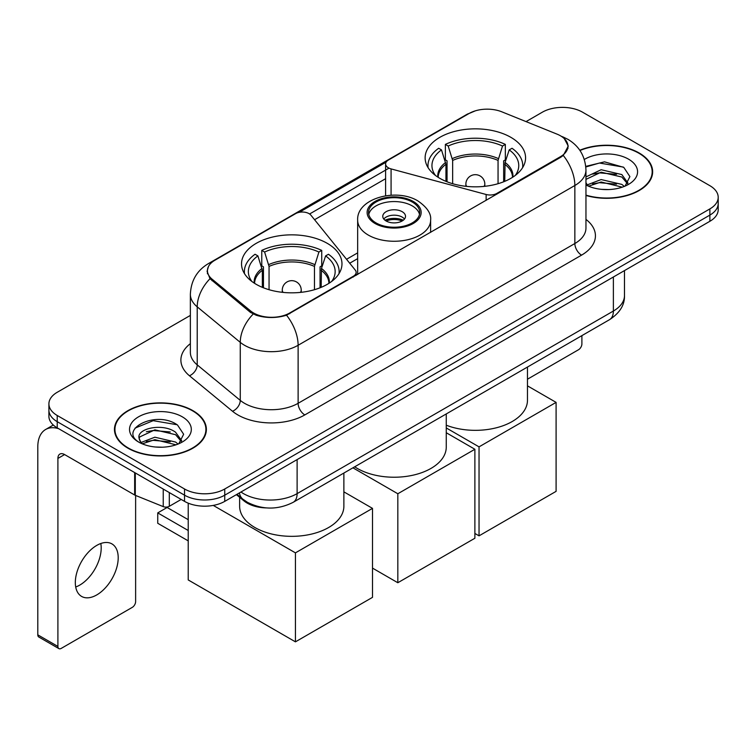 <?xml version="1.0" encoding="UTF-8"?>
<svg xmlns="http://www.w3.org/2000/svg" width="756" height="756" viewBox="0 0 756 756"><rect width="100%" height="100%" fill="white"/><g stroke="black" fill="none" stroke-linecap="round" stroke-linejoin="round"><path stroke-width="1.13" d="M496.843 194.169L496.843 193.404A9.478 5.472 180 0 1 486.136 194.49L391.079 168.909A9.478 5.472 180 0 1 388.386 167.813A9.478 5.472 180 0 1 385.607 163.948A9.478 5.472 180 0 1 388.386 160.074L469.089 113.485A25.581 14.77 0 0 1 501.861 111.831L557.03 134.133A25.581 14.77 0 0 1 560.451 135.787A25.581 14.77 0 0 1 567.945 146.239L567.945 148.497M327.263 243.337A50.227 28.993 0 0 0 272.538 237.053A50.227 28.993 0 0 0 241.533 263.835A50.227 28.993 0 0 0 256.237 284.341A50.227 28.993 0 0 0 310.971 290.625A50.227 28.993 0 0 0 341.977 263.835A50.227 28.993 0 0 0 327.263 243.337M510.867 137.337A50.227 28.993 0 0 0 456.133 131.053A50.227 28.993 0 0 0 425.127 157.843A50.227 28.993 0 0 0 439.841 178.34A50.227 28.993 0 0 0 494.575 184.625A50.227 28.993 0 0 0 525.571 157.843A50.227 28.993 0 0 0 510.867 137.337M289.746 312.975L353.354 276.242A9.478 5.472 180 0 0 356.133 272.377A9.478 5.472 180 0 0 355.244 270.062L310.914 215.186A9.478 5.472 180 0 0 295.634 213.627L214.931 260.225A25.581 14.77 0 0 0 207.437 270.667A25.581 14.77 0 0 0 212.058 279.144L250.69 311A25.581 14.77 0 0 0 289.746 312.975L289.746 313.731M496.843 193.404L560.451 156.681A25.581 14.77 0 0 0 567.945 146.239M266.386 507.909A28.426 16.415 180 0 1 244.018 500.916L236.411 494.641M585.957 195.454A45.955 26.536 0 0 0 652.645 171.773A45.955 26.536 0 0 0 639.179 153.005A45.955 26.536 0 0 0 579.805 150.246M192.922 410.65A45.955 26.536 0 0 0 142.837 404.904A45.955 26.536 0 0 0 114.458 429.417A45.955 26.536 0 0 0 127.925 448.176A45.955 26.536 0 0 0 178.01 453.931A45.955 26.536 0 0 0 206.379 429.417A45.955 26.536 0 0 0 192.922 410.65M114.94 431.808A45.955 26.536 0 0 0 114.78 432.508M564.278 138.613L568.276 146.078L563.267 155.443L560.782 157.248L286.533 315.224C276.384 318.276 266.244 318.276 256.104 315.224L250.359 312.313L210.007 278.709L207.097 271.338L208.41 266.632M190.361 315.413L57.229 392.279A28.426 16.415 0 0 0 48.904 403.884L48.904 416.263A28.426 16.415 0 0 0 57.229 427.868L184.54 501.37L184.54 495.18A28.426 16.415 0 0 0 224.749 495.18L709.875 215.101A28.426 16.415 0 0 0 718.2 203.487A28.426 16.415 0 0 1 709.875 215.101L224.749 495.18A28.426 16.415 0 0 1 184.54 495.18L57.229 421.678L184.54 495.18L184.54 488.99A28.426 16.415 0 0 0 224.749 488.99L709.875 208.911A28.426 16.415 0 0 0 718.2 197.297A28.426 16.415 0 0 0 709.875 185.692L582.564 112.19A28.426 16.415 0 0 0 542.354 112.19L526.044 121.612M48.904 410.073A28.426 16.415 0 0 0 57.229 421.678A28.426 16.415 0 0 1 48.904 410.073M299.187 212.341L386.146 162.134M309.591 213.986L388.386 168.494M48.904 403.884A28.426 16.415 0 0 0 57.229 415.488L184.54 488.99M206.067 432.508A45.955 26.536 0 0 0 205.906 431.808M652.333 174.863A45.955 26.536 0 0 0 652.173 174.154M184.54 501.37A28.426 16.415 0 0 0 224.749 501.37L709.875 221.291A28.426 16.415 0 0 0 718.2 209.677L718.2 197.297M585.957 195.142A45.483 26.262 0 0 0 652.173 171.773A45.483 26.262 0 0 0 638.848 153.203A45.483 26.262 0 0 0 579.984 150.51M601.549 189.359L608.693 189.567M587.346 184.823L601.143 179.559L621.829 184.398L624.333 186.411M588.622 186.146L601.143 182.016L622.273 187.167M585.957 182.621A21.414 12.361 0 0 0 588.811 186.316M585.957 176.913L601.143 169.731L621.829 174.57L627.981 183.075M585.957 179.37L601.143 172.188L621.829 177.027L627.489 183.708M585.957 184.993A30.892 17.832 0 0 0 628.529 184.379A30.892 17.832 0 0 0 628.529 159.157A30.892 17.832 0 0 0 584.312 159.469M625.061 186.108L629.899 176.602L623.785 167.378L604.526 161.85L585.768 166.386M587.563 185.778L585.957 184.067M585.824 166.972L599.451 163.031L623.36 167.095M592.647 174.097L599.451 172.859L616.527 174.324M592.647 183.916L599.451 182.687L616.527 184.152M527.471 379.21L578.538 349.726A4.734 2.731 120 0 0 581.893 343.923L581.893 335.626M128.255 447.987A45.483 26.262 0 0 0 177.83 453.676A45.483 26.262 0 0 0 205.906 429.417A45.483 26.262 0 0 0 192.582 410.848A45.483 26.262 0 0 0 143.016 405.15A45.483 26.262 0 0 0 114.94 429.417A45.483 26.262 0 0 0 128.255 447.987M155.282 447.004L162.427 447.212M141.089 442.468L154.876 437.204L175.562 442.043L178.066 444.055M142.355 443.791L154.876 439.661L176.016 444.811M141.306 443.422L139.085 438.234A21.414 12.361 0 0 0 142.544 443.961M181.714 440.72L175.562 432.224C162.71 422.632 136.26 428.548 139.085 438.234L139.009 437.289M139.142 438.537L139.737 436.94L154.876 429.843L175.562 434.681L181.232 441.353M178.803 443.753L183.642 434.246L177.518 425.023C155.849 409.45 117.331 429.975 139.567 442.562L139.68 442.629M182.262 416.802A30.892 17.832 0 0 0 138.575 416.802A30.892 17.832 0 0 0 138.575 442.024A30.892 17.832 0 0 0 182.262 442.024A30.892 17.832 0 0 0 182.262 416.802M135.05 428.123L153.194 420.676L177.102 424.74M146.38 431.742L153.194 430.504L170.261 431.969M146.38 441.57L153.194 440.332L170.261 441.797M445.945 181.345L445.945 164.279L441.495 149.896A43.404 25.061 0 0 0 434.379 173.842A43.404 25.061 0 0 0 435.475 175.468M447.051 181.799L447.051 160.848L445.369 159.875L445.369 144.396A47.382 27.358 0 0 1 505.339 144.396L502.504 146.031A43.404 25.061 0 0 0 448.195 146.031L452.646 160.414L452.646 183.708M498.053 183.708L498.053 160.414L502.504 146.031M446.257 425.212A52.117 30.089 0 0 0 499.848 426.809A52.117 30.089 0 0 0 527.471 400.245L527.471 367.047M505.339 144.396L505.339 159.875L503.657 160.848L503.657 181.799M441.495 149.896L438.669 148.27A47.382 27.358 0 0 0 427.972 165.573A47.382 27.358 0 0 0 428.113 167.69M448.195 146.031L445.369 144.396M522.594 167.69A47.382 27.358 0 0 0 522.736 165.573A47.382 27.358 0 0 0 512.039 148.27L509.204 149.896L505.074 162.464L504.753 181.345M515.223 175.468A43.404 25.061 0 0 0 516.329 173.842A43.404 25.061 0 0 0 509.204 149.896M479.039 535.843L479.039 446.862L556.095 402.381L556.095 491.353L479.039 535.843L474.881 533.443M479.039 446.862L446.257 427.943M527.471 385.853L556.095 402.381M262.351 287.346L262.351 270.279L257.9 255.897A43.404 25.061 0 0 0 250.784 279.843A43.404 25.061 0 0 0 251.88 281.468M263.457 287.79L263.457 266.84L261.765 265.866L261.765 250.397A47.382 27.358 0 0 1 321.735 250.397L318.909 252.031A43.404 25.061 0 0 0 264.6 252.031L269.051 266.414L269.051 289.709M314.458 289.709L314.458 266.414L318.909 252.031M239.633 497.297L239.633 506.246A52.117 30.089 0 0 0 254.904 527.527A52.117 30.089 0 0 0 311.699 534.048A52.117 30.089 0 0 0 343.876 506.246L343.876 473.048M321.735 250.397L321.735 265.866L320.053 266.84L320.053 287.79M257.9 255.897L255.065 254.262A47.382 27.358 0 0 0 244.377 271.574A47.382 27.358 0 0 0 244.519 273.681M264.6 252.031L261.765 250.397M338.99 273.681A47.382 27.358 0 0 0 339.132 271.574A47.382 27.358 0 0 0 328.444 254.262L325.609 255.897L321.47 268.465L321.158 287.346M331.629 281.468A43.404 25.061 0 0 0 332.725 279.843A43.404 25.061 0 0 0 325.609 255.897M188.225 540.871L157.739 523.275L157.739 512.899L188.225 530.504M295.435 641.844L295.435 552.863L372.5 508.372L372.5 597.353L295.435 641.844L188.225 579.947L188.225 503.165M295.435 552.863L213.249 505.405M343.876 491.854L372.5 508.372M157.739 512.899L167.123 507.484L188.225 519.674M412.228 202.022A25.581 14.77 0 0 0 384.35 198.819A25.581 14.77 0 0 0 368.55 212.464A25.581 14.77 0 0 0 376.044 222.907A25.581 14.77 0 0 0 403.931 226.11A25.581 14.77 0 0 0 419.722 212.464A25.581 14.77 0 0 0 412.228 202.022M419.504 214.402A25.581 14.77 0 0 0 412.228 205.887A25.581 14.77 0 0 0 385.919 202.343A25.581 14.77 0 0 0 368.777 214.402M354.696 466.802A52.117 30.089 0 0 0 357.286 468.418A52.117 30.089 0 0 0 414.08 474.938A52.117 30.089 0 0 0 446.257 447.136L446.257 413.938M402.183 211.689A11.368 6.568 0 0 0 389.784 210.272A11.368 6.568 0 0 0 382.772 216.329A11.368 6.568 0 0 0 386.099 220.979A11.368 6.568 0 0 0 398.488 222.396A11.368 6.568 0 0 0 405.509 216.329A11.368 6.568 0 0 0 402.183 211.689M404.498 219.042A11.368 6.568 0 0 0 402.183 217.104A11.368 6.568 0 0 0 383.783 219.042M384.955 220.204A15.158 8.751 180 0 1 402.664 219.92L402.664 220.676M386.193 221.035A13.268 7.664 180 0 1 401.294 220.714L402.664 219.92M401.067 221.536L401.294 220.714M397.826 582.734L397.826 493.753L474.881 449.262L474.881 538.244L397.826 582.734L372.5 568.106M397.826 493.753L352.92 467.822M446.257 432.734L474.881 449.262M100.813 543.507A30.325 17.511 -60 0 1 79.758 585.097A30.325 17.511 -60 0 1 75.713 586.987M96.768 594.915A30.325 17.511 120 0 0 116.575 568.191A30.325 17.511 120 0 0 111.926 543.895A30.325 17.511 120 0 0 96.768 545.397A30.325 17.511 120 0 0 76.951 572.122A30.325 17.511 120 0 0 81.601 596.418A30.325 17.511 120 0 0 96.768 594.915M169.297 492.572L169.297 506.303L181.194 499.432M58.647 428.69A37.904 21.886 -120 0 0 45.653 429.474A37.904 21.886 -120 0 0 37.8 446.824L37.8 634.842L57.9 646.446L57.9 458.429A9.478 5.472 60 0 1 59.866 454.091A9.478 5.472 60 0 1 64.6 454.564L134.662 495.01L134.662 472.576M57.9 646.446A4.734 2.731 120 0 0 58.883 648.61L38.783 637.006A4.734 2.731 -60 0 1 37.8 634.842M58.883 648.61A4.734 2.731 120 0 0 61.255 648.383L132.281 607.37A4.734 2.731 120 0 0 135.626 601.568L135.626 495.454M169.297 506.303A4.734 2.731 180 0 1 163.23 506.615L135.296 495.322A4.734 2.731 180 0 1 134.662 495.01M353.354 277.008L353.354 276.242M212.058 279.144L212.058 280.731M250.69 311L250.69 312.578M560.451 156.681L560.451 157.437M244.018 500.066L244.018 500.916M486.136 200.349L486.136 194.49M391.079 195.218L391.079 168.909M585.957 219.382A47.382 27.358 180 0 1 581.553 255.141L304.819 414.912A9.478 5.472 60 0 1 298.119 403.307L574.853 243.526A37.904 21.886 0 0 0 585.957 228.057L585.957 170.024A37.904 21.886 180 0 1 574.853 185.504A33.169 19.146 -120 0 0 563.267 155.443M304.819 414.912A47.382 27.358 180 0 1 237.809 414.912A47.382 27.358 180 0 1 232.508 411.255L189.454 375.76A47.382 27.358 180 0 1 190.361 343.659M244.519 403.307A37.904 21.886 0 0 0 298.119 403.307L298.119 345.275A37.904 21.886 180 0 1 244.519 345.275A37.904 21.886 180 0 1 240.266 342.355L197.221 306.851A37.904 21.886 180 0 1 190.361 294.301L190.361 352.334A37.904 21.886 0 0 0 197.221 364.883L240.266 400.378A37.904 21.886 0 0 0 244.519 403.307M585.957 170.024C585.314 156.397 579.323 146.182 567.983 139.369L563.201 137.034A33.169 15.536 112 0 0 561.793 136.628M286.533 315.224A33.169 19.146 60 0 1 298.119 345.275L574.853 185.504L574.853 243.526A9.478 5.472 60 0 0 581.553 255.141M211.907 262.323A33.169 19.146 -120 0 0 208.335 263.646C196.995 270.459 191.003 280.674 190.361 294.301M208.335 263.646L466.641 114.515A33.169 19.146 60 0 1 469.155 113.447M210.007 278.709A33.169 22.179 129.5 0 0 197.221 306.851L197.221 364.883A9.478 6.341 -50.5 0 1 189.454 375.76M253.184 314.071A33.169 22.179 129.5 0 0 240.266 342.355L240.266 400.378A9.478 6.341 -50.5 0 1 232.508 411.255M314.572 219.712L385.607 178.699M224.749 488.99L224.749 501.37M709.875 208.911L709.875 221.291M57.229 415.488L57.229 427.868M357.654 252.873L346.541 259.289M240.966 492.005A37.904 21.886 0 0 0 243.508 493.63A37.904 21.886 0 0 0 297.117 493.63L613.381 311.037A37.904 21.886 0 0 0 624.484 295.568C624.768 304.97 619.75 313.022 609.459 319.712L293.186 502.315A18.957 10.943 60 0 0 297.117 493.63L297.117 459.591M613.381 276.998L613.381 311.037A18.957 10.943 60 0 1 609.459 319.712M239.425 492.893A18.957 12.672 129.5 0 0 242.733 499.055L236.978 494.311M445.945 164.279A37.148 21.442 0 0 0 438.206 177.358M498.053 160.414A37.148 21.442 0 0 0 452.646 160.414M445.634 162.464A37.592 21.707 0 0 0 437.837 177.121M498.374 158.59A37.592 21.707 0 0 0 452.334 158.59M512.87 177.121A37.592 21.707 0 0 0 505.074 162.464M512.502 177.358A37.148 21.442 0 0 0 504.753 164.279M466.717 186.401A9.478 5.472 180 0 1 465.876 184.143L465.876 186.316M484.823 186.316L484.823 184.143A9.478 5.472 180 0 1 483.982 186.401M262.351 270.279A37.148 21.442 0 0 0 254.611 283.358M314.458 266.414A37.148 21.442 0 0 0 269.051 266.414M262.039 268.465A37.592 21.707 0 0 0 254.243 283.122M314.77 264.591A37.592 21.707 0 0 0 268.739 264.591M329.266 283.122A37.592 21.707 0 0 0 321.47 268.465M328.898 283.358A37.148 21.442 0 0 0 321.158 270.279M283.122 292.402A9.478 5.472 180 0 1 282.281 290.143L282.281 292.317M301.228 292.317L301.228 290.143A9.478 5.472 180 0 1 300.387 292.402M375.042 223.492A27.008 15.592 0 0 0 413.239 223.492A27.008 15.592 0 0 0 413.239 201.436A27.008 15.592 0 0 0 375.042 201.436A27.008 15.592 0 0 0 375.042 223.492M430.627 232.394L430.627 220.204A36.486 21.064 180 0 1 408.098 239.661A36.486 21.064 180 0 1 368.342 235.097A36.486 21.064 180 0 1 357.654 220.204L357.654 274.522M57.9 458.429L64.6 454.564M135.296 472.944L135.296 495.322M163.23 506.615L163.23 489.066M385.607 195.795L385.607 163.948M207.437 270.667L207.437 273.804M356.133 275.401L356.133 272.377M466.641 114.515L475.307 110.848M563.201 137.034L561.141 136.203M357.654 258.637L349.716 263.22M293.186 502.315C277.934 509.969 262.682 509.969 247.439 502.315L242.733 499.055M624.484 295.568L624.484 270.582M652.173 175.572L652.173 171.773M205.906 433.216L205.906 429.417M114.94 433.216L114.94 429.417M427.972 167.454L427.972 165.573M522.736 167.454L522.736 165.573M484.823 184.143A9.478 9.478 0 0 0 470.61 175.94A9.478 9.478 0 0 0 465.876 184.143M244.377 273.455L244.377 271.574M339.132 273.455L339.132 271.574M301.228 290.143A9.478 9.478 0 0 0 287.015 281.941A9.478 9.478 0 0 0 282.281 290.143M430.627 220.204C431.421 213.778 427.206 207.371 417.974 200.973C396.465 187.658 356.388 198.337 357.654 220.204M45.653 429.474L53.317 425.042"/></g></svg>
